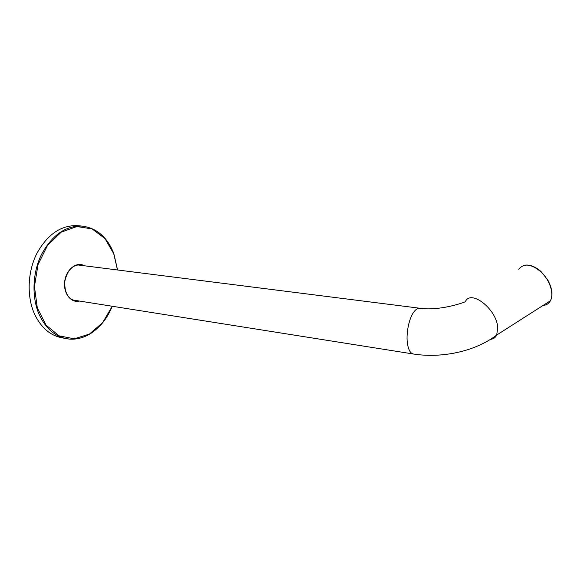 <?xml version="1.0" encoding="UTF-8"?>
<svg xmlns="http://www.w3.org/2000/svg" width="581" height="581" viewBox="0 0 581 581"><rect width="100%" height="100%" fill="white"/><g stroke="black" fill="none" stroke-linecap="round" stroke-linejoin="round"><path stroke-width="0.87" d="M79.88 264.769L82.219 265.502M77.12 300.682L74.666 300.733M65.624 338.505L62.014 337.801C50.198 335.542 41.04 327.633 34.54 314.081C26.682 296.702 27.474 272.315 36.661 253.795C47.286 234.557 60.809 225.167 77.222 225.646L78.144 225.726M113.709 253.512C107.26 237.128 96.707 227.984 82.044 226.089C65.66 225.617 52.152 235.051 41.534 254.391C32.34 272.99 31.527 297.494 39.363 314.938C45.841 328.541 54.977 336.472 66.764 338.723C84.18 341.911 102.459 328.664 111.298 308.446M84.477 265.786C76.895 261.189 66.394 269.018 64.767 280.964C62.93 292.882 70.78 303.34 79.372 301.045M117.478 269.969L113.745 253.715L104.914 238.508L92.118 228.907L76.866 226.532L61.208 232.175L47.519 245.422L38.048 264.515L34.439 286.506L37.293 307.821L46.022 325.099L59.059 335.833L74.274 338.81L89.452 334.068L102.619 322.644L112.242 306.252M66.118 292.831C68.195 297.494 71.274 300.166 75.341 300.849L78.13 300.842M83.228 265.633L80.229 264.805C72.4 264.929 67.265 270.397 64.84 281.211C64.302 292.265 67.803 298.816 75.341 300.849L74.993 300.798M490.524 339.333C493.385 339.079 495.455 337.641 496.74 335.019C474.052 352.326 440.216 358.266 413.476 354.018C410.687 353.531 408.741 350.437 407.637 344.722C405.734 334.83 408.675 319.056 413.657 312.244C415.684 309.412 417.695 308.068 419.693 308.22L77.665 264.929M542.988 305.49C546.329 305.221 548.805 303.645 550.41 300.755L496.74 335.019L497.706 327.277C496.421 308.707 470.61 289.04 465.308 301.779C456.608 305.228 435.38 310.762 419.693 308.22M523.27 265.539C528.623 264.043 534.505 265.996 540.918 271.407L547.825 280.042C552.204 288.191 553.068 295.097 550.41 300.755C554.165 293.95 550.04 280.579 541.507 272.307C531.564 263.868 523.975 262.859 518.739 269.279M544.782 304.35L549.539 301.307M117.573 269.976L113.825 253.606C107.398 237.208 96.809 228.028 82.044 226.089L77.222 225.646M66.764 338.723C75.653 340.059 84.143 337.989 92.226 332.514L101.573 324.067C105.655 318.925 107.761 316.442 112.329 306.267M413.244 353.982L72.901 300.014"/></g></svg>

